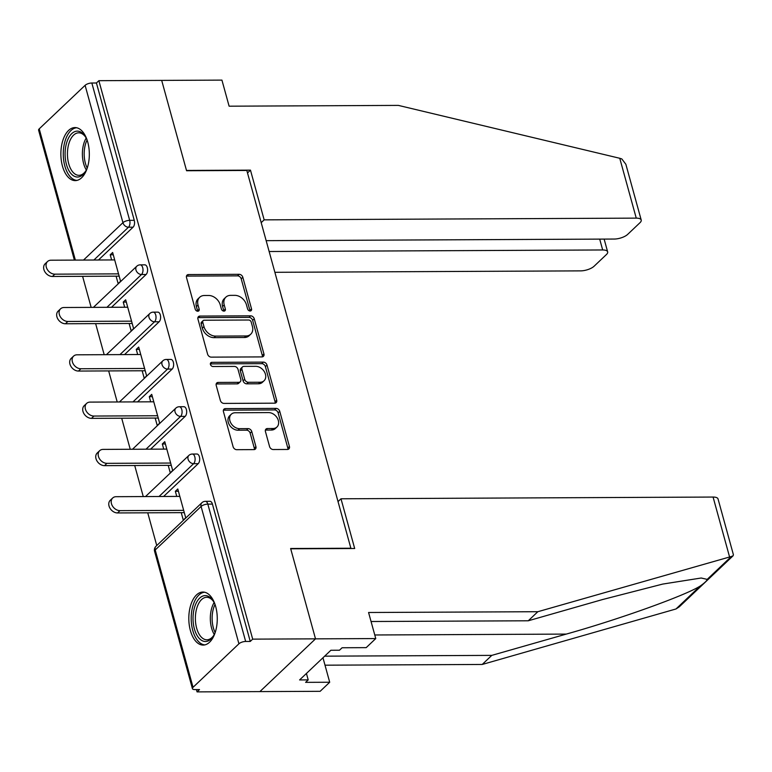 <?xml version="1.0" encoding="UTF-8"?>
<svg xmlns="http://www.w3.org/2000/svg" width="772" height="772" viewBox="0 0 772 772"><rect width="100%" height="100%" fill="white"/><g stroke="black" fill="none" stroke-linecap="round" stroke-linejoin="round"><path stroke-width="1.16" d="M250.138 311A2.335 1.756 46.5 0 0 251.17 310.605A2.335 1.756 46.5 0 0 251.537 308.906L242.823 277.283A3.339 2.519 46.5 0 0 239.185 274.321L188.503 274.562A3.339 2.519 46.5 0 0 187.027 275.112A3.339 2.519 46.5 0 0 186.506 277.544L195.21 309.167A2.335 1.756 46.5 0 0 197.757 311.241A2.335 1.756 46.5 0 0 198.79 310.855A2.335 1.756 46.5 0 0 199.157 309.147L198.028 305.056A10.683 8.048 46.5 0 1 199.697 297.268A10.683 8.048 46.5 0 1 204.416 295.493L208.643 295.473A10.683 8.048 46.5 0 1 220.271 304.95L221.4 309.041A2.335 1.756 46.5 0 0 223.948 311.116A2.335 1.756 46.5 0 0 224.98 310.73A2.335 1.756 46.5 0 0 225.347 309.032L224.218 304.93A10.683 8.048 46.5 0 1 225.878 297.143A10.683 8.048 46.5 0 1 230.606 295.367L234.833 295.348A10.683 8.048 46.5 0 1 246.461 304.834L247.59 308.925A2.335 1.756 46.5 0 0 250.138 311M249.993 310.991A2.335 1.756 46.5 0 0 249.916 310.44L241.202 278.827A3.339 2.519 46.5 0 0 237.564 275.865L186.882 276.096A3.339 2.519 46.5 0 0 186.457 276.135M197.613 311.232A2.335 1.756 46.5 0 0 197.535 310.682L196.406 306.59L198.028 305.056M223.803 311.116A2.335 1.756 46.5 0 0 223.726 310.566L222.597 306.474L224.218 304.93M215.687 606.57A26.518 14.224 -90.3 0 0 202.911 592.047A26.518 14.224 -90.3 0 0 190.394 630.56A26.518 14.224 -90.3 0 0 203.161 645.083A26.518 14.224 -90.3 0 0 215.687 606.57M87.747 142.096A26.518 14.224 -90.3 0 0 74.981 127.573A26.518 14.224 -90.3 0 0 62.455 166.086A26.518 14.224 -90.3 0 0 75.222 180.609A26.518 14.224 -90.3 0 0 87.747 142.096M269.573 446.563A3.339 2.519 46.5 0 0 273.211 449.526L287.425 449.458A3.339 2.519 46.5 0 0 288.902 448.899A3.339 2.519 46.5 0 0 289.423 446.467L279.753 411.351A3.339 2.519 46.5 0 0 276.115 408.388L225.424 408.62A3.339 2.519 46.5 0 0 223.948 409.179A3.339 2.519 46.5 0 0 223.436 411.611L233.105 446.727A3.339 2.519 46.5 0 0 236.743 449.69L253.92 449.613A3.339 2.519 46.5 0 0 255.397 449.053A3.339 2.519 46.5 0 0 255.918 446.621L251.778 431.596A3.339 2.519 46.5 0 0 248.14 428.634L239.619 428.672A8.926 6.726 46.5 0 1 230.915 423.152A8.926 6.726 46.5 0 1 231.282 414.236A8.926 6.726 46.5 0 1 235.238 412.75L268.608 412.595A8.926 6.726 46.5 0 1 277.312 418.106A8.926 6.726 46.5 0 1 276.936 427.032A8.926 6.726 46.5 0 1 272.989 428.518L267.43 428.537A3.339 2.519 46.5 0 0 265.954 429.097A3.339 2.519 46.5 0 0 265.433 431.529L269.573 446.563M266.157 240.661L614.194 239.05A10.2 3.87 164.6 0 0 627.665 234.389L639.988 222.703A10.2 3.87 164.6 0 0 641.214 220.039A10.2 3.87 164.6 0 0 636.244 218.129L619.762 158.279L398.371 105.397L229.11 106.189L221.931 80.114L161.686 80.394L186.573 170.737L246.818 170.458L350.874 548.226L290.629 548.506L315.516 638.849L252.685 639.139L98.864 80.684L96.432 82.99L91.839 83.009L129.667 220.348L134.26 220.329L96.432 82.99M247.503 172.947L250.466 170.139L186.486 170.438L161.686 80.394L98.864 80.684M261.93 356.905A3.339 2.519 46.5 0 0 263.416 356.346A3.339 2.519 46.5 0 0 263.928 353.914L254.258 318.797A3.339 2.519 46.5 0 0 250.62 315.835L199.938 316.076A3.339 2.519 46.5 0 0 198.462 316.626A3.339 2.519 46.5 0 0 197.941 319.058L207.61 354.174A3.339 2.519 46.5 0 0 211.248 357.137L261.93 356.905M267.006 365.079L276.675 400.195A3.339 2.519 46.5 0 1 276.154 402.627A3.339 2.519 46.5 0 1 274.678 403.177L223.996 403.418A3.339 2.519 46.5 0 1 220.358 400.456L216.218 385.421A3.339 2.519 46.5 0 1 216.739 382.989A3.339 2.519 46.5 0 1 218.215 382.439L238.77 382.343A3.339 2.519 46.5 0 0 240.246 381.783A3.339 2.519 46.5 0 0 240.767 379.351L238.017 369.383A3.339 2.519 46.5 0 0 234.389 366.42L212.985 366.517A2.335 1.756 46.5 0 1 210.708 365.079A2.335 1.756 46.5 0 1 210.804 362.743A2.335 1.756 46.5 0 1 211.837 362.348L263.368 362.116A3.339 2.519 46.5 0 1 267.006 365.079L265.385 366.613L275.054 401.729L276.675 400.195M74.382 260.106L38.6 130.188A5.095 1.94 -15.4 0 1 39.218 128.856L85.103 85.335A5.095 1.94 -15.4 0 1 91.839 83.009M375.761 638.569L366.189 647.64L342.092 647.756L339.497 650.217L330.889 650.256L299.594 679.939L308.202 679.891L305.606 682.351L329.702 682.245L320.139 691.316L259.894 691.596L315.516 638.849L290.706 548.805L354.686 548.506L340.992 498.789L713.077 497.052A10.2 3.87 -15.4 0 1 718.047 498.963L733.4 554.721L733.101 555.782L731.335 556.496L537.833 611.713L368.572 612.495L375.761 638.569L315.516 638.849L259.894 691.596L197.063 691.886L196.435 689.599M252.685 639.139L250.253 641.445L245.66 641.464A5.095 1.94 164.6 0 0 238.924 643.8L193.039 687.312A5.095 1.94 164.6 0 0 192.421 688.653A5.095 1.94 164.6 0 0 194.911 689.599L199.494 689.579L197.063 691.886M156.755 545.543L147.742 512.811M143.264 496.57L134.714 465.516M130.236 449.275L121.686 418.212M117.209 401.98L108.659 370.917M104.181 354.686L95.631 323.622M91.154 307.381L82.604 276.328M113.272 254.779L110.213 254.799L112.644 252.492L120.577 281.298L118.145 283.604L116.099 276.173M110.213 254.799L111.622 259.932M238.924 643.8L201.096 506.451A5.095 1.94 164.6 0 1 207.832 504.126A5.095 2.741 -90.3 0 0 205.381 501.337L209.965 501.317A5.095 2.741 89.7 0 1 212.425 504.106L207.832 504.126L245.66 641.464M250.253 641.445L212.425 504.106M134.26 220.329A5.095 2.741 89.7 0 1 133.073 227.19L98.478 259.99M198.211 463.663L193.627 463.683A5.095 2.741 89.7 0 0 194.805 456.831A5.095 2.741 -90.3 0 0 192.353 454.042L196.937 454.023A5.095 2.741 89.7 0 1 199.398 456.812A5.095 2.741 89.7 0 1 198.211 463.663L163.616 496.473M185.184 416.369L180.6 416.388A5.095 2.741 89.7 0 0 181.777 409.536A5.095 2.741 -90.3 0 0 179.326 406.748L183.91 406.719A5.095 2.741 89.7 0 1 186.37 409.517A5.095 2.741 89.7 0 1 185.184 416.369L150.588 449.179M172.156 369.074L167.572 369.093A5.095 2.741 89.7 0 0 168.75 362.242A5.095 2.741 -90.3 0 0 166.298 359.443L170.882 359.424A5.095 2.741 89.7 0 1 173.343 362.222A5.095 2.741 89.7 0 1 172.156 369.074L137.561 401.884M159.129 321.779L154.545 321.799A5.095 2.741 89.7 0 0 155.722 314.947A5.095 2.741 -90.3 0 0 153.271 312.149L157.855 312.129A5.095 2.741 89.7 0 1 160.315 314.928A5.095 2.741 89.7 0 1 159.129 321.779L124.533 354.589M146.101 274.485L141.517 274.504A5.095 2.741 89.7 0 0 142.695 267.652A5.095 2.741 -90.3 0 0 140.243 264.854L144.827 264.835A5.095 2.741 89.7 0 1 147.288 267.623A5.095 2.741 89.7 0 1 146.101 274.485L111.506 307.295M129.127 323.468L131.172 330.898L133.604 328.592L125.672 299.787L123.24 302.093L124.649 307.227M142.154 370.763L144.2 378.193L146.632 375.887L138.699 347.082L136.268 349.388L137.677 354.522M155.182 418.057L157.227 425.488L159.659 423.181L151.727 394.376L149.295 396.683L150.704 401.826M168.209 465.352L170.255 472.782L172.687 470.476L164.754 441.671L162.323 443.987L163.732 449.121M181.237 512.656L183.282 520.077L185.714 517.771L177.782 488.975L175.35 491.281L176.759 496.415M123.24 302.093L126.299 302.084M136.268 349.388L139.327 349.378M149.295 396.683L152.354 396.673M162.323 443.987L165.382 443.968M175.35 491.281L178.409 491.262M225.878 297.143L224.256 298.687A10.683 8.048 46.5 0 0 222.597 306.474M199.697 297.268L198.066 298.803A10.683 8.048 46.5 0 0 196.406 306.59M262.364 356.867A3.339 2.519 46.5 0 0 262.306 355.458L252.637 320.341A3.339 2.519 46.5 0 0 248.999 317.379L198.317 317.61A3.339 2.519 46.5 0 0 197.893 317.649M251.218 322.088A2.335 1.756 46.5 0 0 248.671 320.013L204.184 320.226A2.335 1.756 46.5 0 0 203.152 320.612A2.335 1.756 46.5 0 0 202.785 322.32L203.972 326.633A10.683 8.048 46.5 0 0 215.61 336.11L246.017 335.974A10.683 8.048 46.5 0 0 250.746 334.199A10.683 8.048 46.5 0 0 252.405 326.411L251.218 322.088M203.152 320.612L201.531 322.146A2.335 1.756 46.5 0 0 201.164 323.854L202.785 322.32M250.746 334.199L249.124 335.733A10.683 8.048 46.5 0 1 244.396 337.509L213.989 337.653A10.683 8.048 46.5 0 1 202.351 328.168L201.164 323.854M275.112 403.138A3.339 2.519 46.5 0 0 275.054 401.729M240.246 381.783L238.625 383.327A3.339 2.519 46.5 0 1 237.149 383.877L216.594 383.973A3.339 2.519 46.5 0 0 216.17 384.012M210.36 363.892L261.747 363.651L263.368 362.116M260.106 382.237A8.926 6.726 46.5 0 0 264.053 380.76A8.926 6.726 46.5 0 0 264.42 371.834A8.926 6.726 46.5 0 0 255.715 366.324L243.962 366.372A3.339 2.519 46.5 0 0 242.485 366.932A3.339 2.519 46.5 0 0 241.964 369.363L244.714 379.332A3.339 2.519 46.5 0 0 248.343 382.294L260.106 382.237L258.485 383.78A8.926 6.726 46.5 0 0 262.432 382.294L264.053 380.76M242.485 366.932L240.864 368.466A3.339 2.519 46.5 0 0 240.343 370.898L241.964 369.363M258.485 383.78L246.722 383.829A3.339 2.519 46.5 0 1 243.093 380.866L240.343 370.898M265.385 366.613A3.339 2.519 46.5 0 0 261.747 363.651M276.936 427.032L275.315 428.566A8.926 6.726 46.5 0 1 271.368 430.052L265.809 430.081A3.339 2.519 46.5 0 0 265.385 430.12M231.282 414.236L229.66 415.77A8.926 6.726 46.5 0 0 229.294 424.697A8.926 6.726 46.5 0 0 237.998 430.207L239.619 428.672M254.345 449.574A3.339 2.519 46.5 0 0 254.297 448.156L250.157 433.131A3.339 2.519 46.5 0 0 246.519 430.168L237.998 430.207M287.85 449.42A3.339 2.519 46.5 0 0 287.802 448.001L278.132 412.885A3.339 2.519 46.5 0 0 274.494 409.922L223.803 410.164A3.339 2.519 46.5 0 0 223.378 410.202M54.841 274.166L52.409 276.472A7.816 5.896 -133.5 0 1 44.786 271.638A7.816 5.896 -133.5 0 1 45.114 263.821L47.546 261.515A7.816 5.896 46.5 0 0 47.217 269.332A7.816 5.896 46.5 0 0 54.841 274.166L118.531 273.867M114.69 259.923L51 260.212A7.816 5.896 46.5 0 0 47.546 261.515M52.409 276.472L119.158 276.154M67.868 321.461L65.437 323.767A7.816 5.896 -133.5 0 1 57.813 318.933A7.816 5.896 -133.5 0 1 58.141 311.116L60.573 308.81A7.816 5.896 46.5 0 0 60.245 316.626A7.816 5.896 46.5 0 0 67.868 321.461L131.558 321.162M127.718 307.217L64.028 307.507A7.816 5.896 46.5 0 0 60.573 308.81M65.437 323.767L132.186 323.458M80.896 368.755L78.464 371.062A7.816 5.896 -133.5 0 1 70.841 366.227A7.816 5.896 -133.5 0 1 71.169 358.411L73.601 356.104A7.816 5.896 46.5 0 0 73.272 363.921A7.816 5.896 46.5 0 0 80.896 368.755L144.586 368.456M140.745 354.512L77.055 354.811A7.816 5.896 46.5 0 0 73.601 356.104M78.464 371.062L145.213 370.753M93.923 416.05L91.492 418.356A7.816 5.896 -133.5 0 1 83.868 413.531A7.816 5.896 -133.5 0 1 84.196 405.705L86.628 403.399A7.816 5.896 46.5 0 0 86.3 411.215A7.816 5.896 46.5 0 0 93.923 416.05L157.613 415.751M153.773 401.807L90.083 402.106A7.816 5.896 46.5 0 0 86.628 403.399M91.492 418.356L158.241 418.048M106.951 463.345L104.519 465.651A7.816 5.896 -133.5 0 1 96.896 460.826A7.816 5.896 -133.5 0 1 97.224 453.01L99.656 450.703A7.816 5.896 46.5 0 0 99.327 458.52A7.816 5.896 46.5 0 0 106.951 463.345L170.641 463.046M166.8 449.101L103.11 449.4A7.816 5.896 46.5 0 0 99.656 450.703M104.519 465.651L171.268 465.342M119.978 510.639L117.547 512.946A7.816 5.896 -133.5 0 1 109.923 508.121A7.816 5.896 -133.5 0 1 110.251 500.304L112.683 497.998A7.816 5.896 46.5 0 0 112.355 505.814A7.816 5.896 46.5 0 0 119.978 510.639L183.668 510.35M179.828 496.396L116.138 496.695A7.816 5.896 46.5 0 0 112.683 497.998M117.547 512.946L184.296 512.637M87.381 167.611A22.948 12.313 89.7 0 1 85.306 171.76A22.948 12.313 89.7 0 1 70.734 173.304A22.948 12.313 89.7 0 1 67.039 141.546A22.948 12.313 89.7 0 1 84.061 134.859A22.948 12.313 89.7 0 1 85.142 136.335A22.948 12.313 89.7 0 1 87.255 140.456M85.576 137.02A21.249 11.397 -90.3 0 0 84.997 136.277A21.249 11.397 -90.3 0 0 78.734 132.823A21.249 11.397 -90.3 0 0 67.878 148.05A21.249 11.397 -90.3 0 0 72.664 171.876A21.249 11.397 -90.3 0 0 78.927 175.321A21.249 11.397 -90.3 0 0 85.731 171.066M76.689 127.756A26.345 14.137 -90.3 0 0 63.738 147.134A26.345 14.137 -90.3 0 0 69.75 176.151A26.345 14.137 -90.3 0 0 76.939 180.407M215.32 632.085A22.948 12.313 89.7 0 1 213.246 636.224A22.948 12.313 89.7 0 1 198.674 637.778A22.948 12.313 89.7 0 1 194.978 606.02A22.948 12.313 89.7 0 1 211.991 599.333A22.948 12.313 89.7 0 1 213.082 600.799A22.948 12.313 89.7 0 1 215.195 604.93M213.506 601.484A21.249 11.397 -90.3 0 0 212.937 600.751A21.249 11.397 -90.3 0 0 206.664 597.296A21.249 11.397 -90.3 0 0 195.818 612.514A21.249 11.397 -90.3 0 0 200.604 636.34A21.249 11.397 -90.3 0 0 206.867 639.795A21.249 11.397 -90.3 0 0 213.67 635.539M204.628 592.23A26.345 14.137 -90.3 0 0 191.678 611.598A26.345 14.137 -90.3 0 0 197.69 640.625A26.345 14.137 -90.3 0 0 204.87 644.881M619.762 158.279L621.827 158.945L625.86 164.282L641.214 220.039M274.871 272.304L580.631 270.875A10.2 3.87 164.6 0 0 594.102 266.224L606.425 254.538A10.2 3.87 164.6 0 0 607.651 251.865A10.2 3.87 164.6 0 0 602.681 249.964L599.69 239.117M269.148 251.518L602.681 249.964M261.197 222.664L264.159 219.856L636.244 218.129M250.466 170.139L264.159 219.856M324.665 656.161L491.783 655.38L482.22 664.46L675.992 608.973L679.273 606.831L733.101 555.782M491.783 655.38L566.272 634.092C618.681 619.443 685.285 595.559 700.136 586.083C704.566 582.995 706.92 580.766 707.191 579.386L701.169 578.006L662.694 584.086L602.758 599.487L528.27 620.784L371.062 621.508M329.702 682.245L322.966 657.773M482.22 664.46L325.012 665.184M340.992 498.789L338.03 501.597M537.833 611.713L528.27 620.784M308.202 679.891L306.426 673.454M249.916 310.44L251.537 308.906M197.535 310.682L199.157 309.147M223.726 310.566L225.347 309.032M39.218 128.856L75.366 260.106M83.511 260.067L122.931 222.683L85.103 85.335M133.073 227.19L128.49 227.209A5.095 3.841 46.5 0 1 122.931 222.683A5.095 1.94 -15.4 0 1 129.667 220.348A5.095 2.741 89.7 0 1 128.49 227.209L93.894 260.019M205.381 501.337A5.095 5.095 0 0 0 201.888 502.736A5.095 3.841 -133.5 0 0 201.096 506.451L155.211 549.973L193.039 687.312M201.888 502.736L156.002 546.258A5.095 3.841 -133.5 0 0 155.211 549.973A5.095 1.94 164.6 0 0 154.593 551.314L192.421 688.653M106.922 307.314L141.517 274.504A5.095 3.841 46.5 0 1 135.959 269.978A5.095 3.841 -133.5 0 1 136.75 266.253L93.393 307.372M153.271 312.149A5.095 5.095 0 0 0 149.778 313.548A5.095 3.841 -133.5 0 0 148.986 317.273A5.095 3.841 46.5 0 0 154.545 321.799L119.95 354.609M166.298 359.443A5.095 5.095 0 0 0 162.805 360.842A5.095 3.841 -133.5 0 0 162.014 364.567A5.095 3.841 46.5 0 0 167.572 369.093L132.977 401.903M179.326 406.748A5.095 5.095 0 0 0 175.833 408.147A5.095 3.841 -133.5 0 0 175.041 411.862A5.095 3.841 46.5 0 0 180.6 416.388L146.005 449.198M192.353 454.042A5.095 5.095 0 0 0 188.86 455.441A5.095 3.841 -133.5 0 0 188.069 459.157A5.095 3.841 46.5 0 0 193.627 463.683L159.032 496.493M186.882 276.096L188.503 274.562M237.564 275.865L239.185 274.321M241.202 278.827L242.823 277.283M198.317 317.61L199.938 316.076M248.999 317.379L250.62 315.835M252.637 320.341L254.258 318.797M262.306 355.458L263.928 353.914M202.351 328.168L203.972 326.633M213.989 337.653L215.61 336.11M244.396 337.509L246.017 335.974M216.594 383.973L218.215 382.439M237.149 383.877L238.77 382.343M210.36 363.757L211.837 362.348M243.093 380.866L244.714 379.332M246.722 383.829L248.343 382.294M265.809 430.081L267.43 428.537M271.368 430.052L272.989 428.518M246.519 430.168L248.14 428.634M250.157 433.131L251.778 431.596M254.297 448.156L255.918 446.621M223.803 410.164L225.424 408.62M274.494 409.922L276.115 408.388M278.132 412.885L279.753 411.351M287.802 448.001L289.423 446.467M86.319 169.994A21.249 11.397 89.7 0 1 86.174 138.091M87.072 140.012A20.555 11.03 -90.3 0 0 87.207 168.064M214.259 634.459A21.249 11.397 89.7 0 1 214.114 602.565M215.012 604.486A20.555 11.03 -90.3 0 0 215.147 632.529M675.992 608.973L700.136 586.083M707.191 579.386L731.335 556.496M729.559 556.902L713.077 497.052M374.767 634.98L566.272 634.092M140.243 264.854A5.095 5.095 0 0 0 136.75 266.253M149.778 313.548L106.42 354.666M162.805 360.842L119.448 401.971M175.833 408.147L132.475 449.265M188.86 455.441L145.503 496.56M156.002 546.258A5.095 5.095 0 0 0 154.593 551.314M607.651 251.865L604.129 239.088"/></g></svg>
